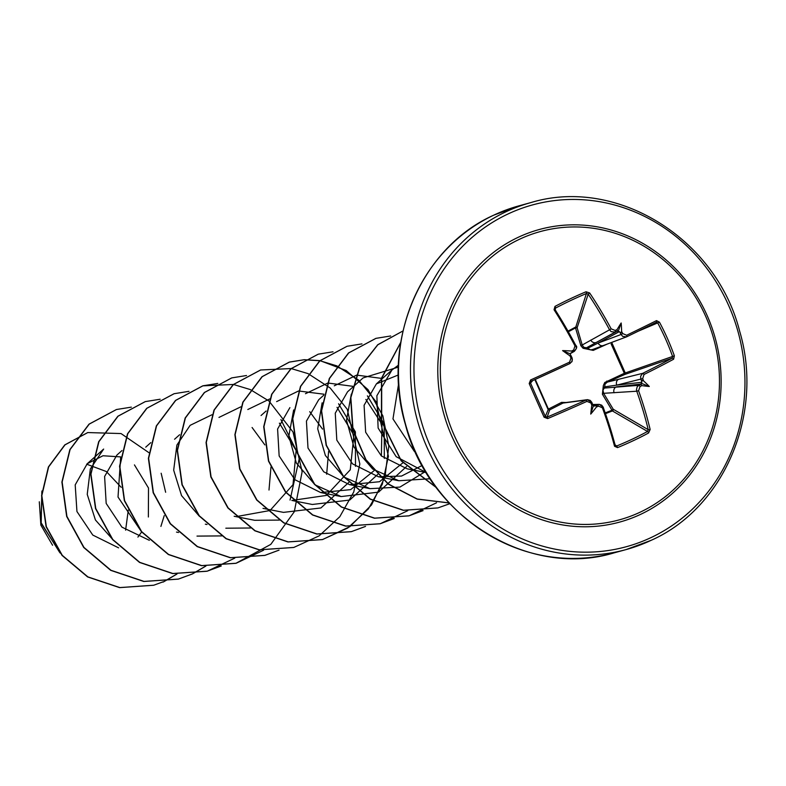 <?xml version="1.0" encoding="UTF-8"?>
<svg xmlns="http://www.w3.org/2000/svg" width="786" height="786" viewBox="0 0 786 786"><rect width="100%" height="100%" fill="white"/><g stroke="black" fill="none" stroke-linecap="round" stroke-linejoin="round"><path stroke-width="1.18" d="M603.186 407.286A177.774 60.699 64.9 0 1 615.153 445.259L616.715 445.976L617.541 447.607L614.534 446.261A179.12 61.151 -115.1 0 0 602.4 407.787L598.51 406.146A179.257 25.103 157.9 0 1 596.348 407.099A133.63 115.011 135.2 0 1 590.738 414.094A133.63 58.243 -80.1 0 1 591.809 405.222A179.257 50.825 -114.9 0 0 590.934 403.012L586.936 401.381L586.081 400.035L587.496 399.661L590.247 400.408L591.838 402.383L590.934 403.012M586.936 401.381A179.12 14.973 156.7 0 1 547.675 418.584L544.108 417.219A179.906 14.089 -113.6 0 1 536.612 400.467A179.906 14.089 -113.6 0 1 529.194 383.558L530.54 383.037A178.56 13.981 66.4 0 0 537.899 399.819A178.56 13.981 66.4 0 0 545.346 416.433L547.115 417.101A177.774 14.865 -23.3 0 0 586.081 400.035L562.805 403.09A1.346 0.845 62.8 0 1 561.587 402.363L565.949 402.511M607.156 344.101L593.233 350.389L583.094 348.277L580.903 345.781L575.519 327.939L577.13 327.742L582.21 344.995L609.543 329.806A177.774 69.335 -115.3 0 0 588.183 294.18L586.405 293.522A178.56 63.185 146.2 0 0 555.594 308.043L555.113 309.763A177.774 60.699 64.9 0 1 575.843 345.565M568.062 331.112L575.303 327.231A1.346 1.15 -161.8 0 1 577.13 327.742L588.183 294.18L589.647 292.952A179.12 69.866 64.7 0 1 611.164 328.853L615.173 330.464A1.346 0.658 65 0 1 615.222 332.085L611.194 331.663L609.543 329.806L611.164 328.853M605.279 412.876L611.989 410.243L602.41 394.228L603.334 385.592L604.768 382.487L624.33 373.291L624.89 374.421L607.372 382.084L642.732 373.33A1.346 0.717 63.6 0 1 644.009 374.48L642.693 378.616A179.257 79.848 64.4 0 1 643.518 380.846A133.63 109.657 -0.1 0 1 649.305 386.486A133.63 68.716 -149.3 0 1 641.916 385.621A179.257 25.103 157.9 0 1 640.03 386.565L638.586 390.73A179.12 69.866 64.7 0 1 650.14 429.47L648.588 432.978A179.906 82.835 166.5 0 1 633.536 440.582A179.906 82.835 166.5 0 1 617.541 447.607M611.695 342.411L625.165 372.76A1.346 0.904 -109 0 1 624.89 374.421L672.109 358.19L672.57 356.461L674.359 355.822L673.612 359.222A179.12 14.973 156.7 0 1 644.009 374.48M535.286 379.412L548.412 409.074L561.587 402.363M519.438 239.288A149.468 138.817 -105.3 0 1 705.71 316.385A149.468 138.817 -105.3 0 1 640.335 512.099A149.468 138.817 -105.3 0 1 454.062 435.002A149.468 138.817 -105.3 0 1 519.438 239.288M529.194 383.558L530.57 379.982A179.12 6.268 -24.5 0 0 569.545 362.159L570.99 357.994A179.257 50.825 -114.9 0 0 569.919 355.822A133.63 65.749 -144.6 0 1 562.599 350.605A133.63 106.68 -6.4 0 1 571.51 351.047A179.257 3.92 -25.7 0 1 573.642 350.035L574.979 345.909A179.12 61.151 -115.1 0 0 554.042 309.733L554.975 306.402A179.906 63.656 -33.8 0 1 570.626 298.621A179.906 63.656 -33.8 0 1 586.012 291.773L589.647 292.952M615.173 330.464A179.257 3.92 -25.7 0 1 617.079 329.57A133.63 60.384 -75.5 0 1 621.166 322.987A133.63 117.163 127.5 0 1 621.618 331.446A179.257 79.848 64.4 0 1 622.748 333.598L626.629 335.249A179.12 6.268 -24.5 0 0 656.507 320.619L659.444 322.162A179.906 132.412 62.4 0 1 674.359 355.822M125.603 530.157L128.295 510.085M121.191 487.291L106.365 471.541L86.706 464.202M137.914 537.084L141.637 531.984M148.367 517.001L148.505 488.027L134.445 464.899M120.739 456.902L102.986 455.762L87.226 463.73L75.201 484.874L76.94 511.509L92.777 535.07L118.607 547.852M121.958 450.555L116.908 455.065L104.607 476.483L106.179 503.423L121.918 527.141L149.35 540.316M236.173 516.628L270.04 510.507L293.011 484.687L296.135 450.506L279.374 423.143M377.693 474.459L349.741 500.053L312.317 504.474L291.832 500.456L326.357 495.426L350.261 469.812L353.906 435.179L337.027 407.325M289.896 407.62L277.596 429.018L279.148 455.959L294.868 479.686L320.659 492.547L350.664 489.639L374.165 470.608M381.377 455.978L381.986 424.283L365.863 399.416M323.773 395.201L318.723 399.71L306.432 421.109L307.994 448.03L323.704 471.787L349.495 484.638L379.5 481.72L403.012 462.718M363.122 377.889L347.55 391.801L335.258 413.2L336.811 440.14L352.531 463.868L378.321 476.738L401.518 476.07L422.121 465.479M398.305 374.971L376.386 383.892L364.085 405.301L365.647 432.221L381.367 455.968L407.158 468.829M398.61 383.735L392.971 418.918L414.36 451.419M426.209 472.543L396.183 456.686L378.125 428.046L376.867 395.751L391.959 369.98L398.443 365.156M430.139 478.753L398.807 480.747L372.662 469.036L353.995 447.185L346.488 420.176L351.313 394.12M363.132 377.899L398.374 367.101M425.56 471.472L399.917 487.094L369.98 488.656L344.013 477.073L325.384 455.507L317.691 428.802L322.132 402.825M334.296 385.798L356.716 375.109L381.662 378.41M406.519 466.54L378.577 492.134L341.153 496.565L314.99 484.834L296.332 463.003L288.835 436.034L293.65 409.958M305.469 393.707L327.87 383.018L352.835 386.309M367.396 395.859L384.207 423.959L384.325 458.425M276.633 401.617L298.474 391.015M298.709 390.986L323.999 394.218M338.57 403.768L355.38 431.887L355.488 466.324M348.856 482.368L320.904 507.962L283.491 512.374L263.005 508.365M247.806 409.516L269.873 398.885M309.743 411.677L322.535 429.087M328.627 451.282L326.662 474.233M279.403 520.096L254.654 520.293L236.222 516.667M218.97 417.425L240.821 406.834M280.916 419.577L299.574 457.138L290.054 500.073M250.577 527.995L225.828 528.202M199.349 516.235L181.546 495.612L173.677 470.175L176.889 445.063L190.143 425.334L211.984 414.743M252.08 427.496L264.872 444.915M270.964 467.09L268.999 490.051M221.74 535.905L197.001 536.101M141.686 532.043L118.018 497.047L120.661 457.383M113.636 540.542L95.42 519.978L87.236 494.355L90.331 468.977L103.654 449.061L87.226 463.73M39.3 501.792L40.862 525.117L52.564 545.248M162.908 581.886L153.732 585.226L119.845 587.574L87.875 576.885L62.271 555.348L46.354 526.699L41.825 495.602L48.634 466.894L65.012 444.856L87.796 432.555L121.024 433.558L149.065 452.775M161.15 473.241L165.64 492.272M164.235 515.606L160.904 526.404M59.549 552.244L41.186 522.847L41.845 491.82M153.614 585.256L119.61 587.633L87.639 576.944L62.035 555.407L46.109 526.767L41.589 495.671L48.398 466.963L64.766 444.915L87.678 432.585M60.178 553.079L40.941 522.916L41.923 491.004M162.987 582.121L163.616 581.827M163.734 581.768L176.978 574.035M131.331 407.138L116.485 409.516L89.27 424.086L70.082 449.563L62.143 482.005L66.918 516.392L83.955 547.42L110.944 570.272L144.044 581.414L178.491 579.066L192.442 573.918M192.56 573.859L205.922 566.048M160.167 399.229L145.312 401.607L118.097 416.177L98.918 441.663L90.97 474.096L95.745 508.483L112.781 539.51L139.77 562.363L172.871 573.505L207.317 571.157L234.749 558.139M188.994 391.33L174.148 393.707L146.923 408.268L127.745 433.754L119.796 466.186L124.571 500.574L141.618 531.601L168.607 554.464L201.707 565.596L236.154 563.248L263.575 550.229M217.82 383.421L202.975 385.798L175.759 400.359L156.571 425.845L148.633 458.287L153.408 492.665L170.444 523.692L197.433 546.545L230.534 557.696L264.98 555.348L279.05 550.141M246.529 375.521L231.811 377.889L204.586 392.45L185.408 417.936L177.459 450.378L182.234 484.765L199.28 515.783L226.27 538.646L259.37 549.787L293.817 547.439L319.175 535.836L339.788 516.736L353.759 491.967L359.831 463.976L347.284 409.329L330.208 388.029L308.151 373.674M308.004 373.605L291.252 368.585M291.115 368.555L260.638 369.98L233.413 384.55L214.234 410.027L206.296 442.469L211.07 476.856L228.107 507.874L255.096 530.737L288.187 541.878L322.633 539.53L349.996 526.561L371.542 504.907L384.944 477.033L388.815 446.173L382.88 415.873L368.035 389.65L346.184 370.52L320.079 360.676M319.951 360.646L304.32 359.693M304.192 359.703L289.464 362.071L262.249 376.641L243.071 402.118L235.122 434.56L239.897 468.947L256.943 499.975L283.923 522.828L317.023 533.969L351.48 531.621L365.549 526.414M333.018 351.794L318.301 354.162L291.075 368.732L271.897 394.208L263.949 426.651L268.724 461.038L285.77 492.056L312.749 514.918L345.85 526.06L380.296 523.712L407.728 510.694M361.973 343.885L347.127 346.262L319.902 360.823L300.724 386.309L292.785 418.751L297.56 453.129L314.596 484.156L341.586 507.009L374.686 518.151L409.133 515.803L436.564 502.785M390.681 335.976L375.963 338.353L348.738 352.914L329.56 378.39L321.612 410.832L326.387 445.22L343.423 476.247L370.412 499.1L403.513 510.242L437.959 507.903L449.857 503.688M449.179 502.971L417.14 499.12L388.127 484.058L365.765 459.82L352.767 429.657L350.625 397.618L359.408 367.986L377.742 344.72L402.972 330.955L377.84 344.779L359.595 368.035L350.861 397.618L353.002 429.588L365.962 459.692L388.255 483.901L417.17 498.992L449.14 502.922M400.713 342.568L381.691 378.282L381.682 421.05L401.214 460.586L436.201 487.389M162.967 582.082L163.488 581.837M163.606 581.778L176.85 574.026M116.367 409.555L89.024 424.145L69.846 449.631L61.898 482.073L66.672 516.461L83.719 547.478L110.698 570.341L143.799 581.483L178.255 579.135L192.324 573.927M192.432 573.878L205.785 566.038M145.194 401.646L117.851 416.246L98.672 441.722L90.734 474.164L95.509 508.552L112.545 539.569L139.535 562.432L172.625 573.574L207.072 571.226L221.269 565.969M174.03 393.737L146.687 408.337L127.509 433.813L119.56 466.255L124.335 500.643L141.372 531.67L168.361 554.523L201.462 565.665L235.908 563.316L270.787 544.384L294.298 511.715L302.129 471.747L293.129 432.418M292.824 431.76L269.038 401.086M268.871 400.958L250.39 389.62M250.253 389.551L233.491 384.482M233.354 384.462L202.739 385.857L175.514 400.428L156.335 425.914L148.387 458.346L153.162 492.734L170.208 523.761L197.188 546.614L230.288 557.755L264.735 555.407L278.922 550.151M231.683 377.919L204.35 392.519L185.162 418.005L177.223 450.447L181.998 484.834L199.035 515.852L226.024 538.715L259.125 549.846L293.699 547.469M260.52 370.01L233.177 384.609L213.998 410.096L206.05 442.528L210.825 476.915L227.861 507.943L254.851 530.796L287.951 541.947L322.398 539.599L347.746 528.015L368.349 508.925L382.32 484.196L388.412 456.224L375.944 401.597L358.907 380.286L336.889 365.893M336.742 365.834L319.981 360.764M319.843 360.735L304.202 359.752M304.074 359.762L289.228 362.14L262.003 376.71L242.825 402.186L234.886 434.629L239.661 469.016L256.698 500.034L283.687 522.896L316.787 534.038L351.234 531.69L365.421 526.423M318.183 354.201L290.84 368.791L271.661 394.277L263.713 426.719L268.488 461.107L285.524 492.124L312.514 514.987L345.614 526.129L380.06 523.781L394.248 518.524M347.009 346.292L319.666 360.892L300.488 386.368L292.539 418.81L297.314 453.198L314.361 484.225L341.35 507.078L374.45 518.22L408.897 515.871L423.084 510.615M375.846 338.383L348.503 352.983L329.324 378.459L321.376 410.901L326.151 445.289L343.187 476.306L370.177 499.169L403.277 510.31L437.841 507.933M400.752 342.332L381.505 378.145L381.446 421.119L401.135 460.842L436.397 487.644M591.809 405.222L592.339 403.916L593.273 406.067L595.179 405.822A177.911 24.916 -22.1 0 0 597.596 404.751L599.217 404.377L601.673 405.163L603.226 407.158L602.4 407.787M615.183 444.945L616.715 445.976A178.56 82.216 -13.5 0 0 632.592 439.01A178.56 82.216 -13.5 0 0 647.526 431.455L612.412 410.95L611.989 410.243L613.247 409.26A1.346 1.081 -59.7 0 1 612.412 410.95L605.544 413.632M648.588 432.978A1.346 0.599 61.5 0 0 647.526 431.455L648.224 429.677A177.774 69.335 -115.3 0 0 636.758 391.222L603.628 393.314L613.247 409.26L648.224 429.677A1.346 0.59 -13.4 0 0 650.14 429.47M638.586 390.73L636.758 391.222L636.454 389.758L637.132 386.909L638.812 385.317A177.911 24.916 -22.1 0 0 640.924 384.266L641.779 381.691A177.911 79.248 -115.6 0 0 640.865 379.186L640.619 376.229L642.732 373.33A177.774 14.865 -23.3 0 0 672.109 358.19A1.346 0.973 61.7 0 1 673.612 359.222M619.81 332.105L617.364 331.093A177.911 3.891 154.3 0 0 615.222 332.085L586.444 347.815A1.346 1.208 -118.2 0 1 587.594 348.296L598.146 343.05L621.068 334.502A177.911 79.248 -115.6 0 0 619.81 332.105L621.127 332.763L621.618 331.446M574.979 345.909L575.942 345.575L576.315 348.552L574.016 351.519A177.911 3.891 154.3 0 0 571.618 352.649L570.891 353.012M570.793 353.081L570.125 353.828L572.375 359.094L571.776 361.894M570.027 402.186A4.5 4.294 -97.6 0 1 571.206 401.843L563.454 402.835L549.699 409.86A1.346 1.336 19.6 0 1 547.94 409.162L534.853 379.609M586.012 291.773A1.346 0.609 67.3 0 1 586.405 293.522L575.519 327.939L568.406 331.721M656.507 320.619A1.346 0.973 -116.5 0 1 656.261 322.319L656.261 322.319A1.346 0.973 -116.5 0 1 656.222 322.339L657.774 323.066A178.56 131.419 -117.6 0 1 672.57 356.461L624.33 373.291L611.144 343.973M530.57 379.982L531.228 381.249L530.54 383.037L532.731 380.571M590.738 414.094L593.273 406.067L594.53 406.057L593.175 405.989M615.585 445.868L615.31 445.456A1.346 0.599 165.3 0 1 614.534 446.261M642.693 378.616L616.784 385.12L604.68 386.859A1.346 1.199 -96.5 0 1 604.277 388.068L638.812 385.317A1.346 0.658 63.4 0 1 640.03 386.565M554.965 308.839L555.113 309.763M570.243 353.631L574.252 351.391C576.806 348.542 577.366 346.606 575.942 345.575L555.103 309.576L554.042 309.733M614.131 392.784A4.5 4.097 -93.9 0 1 616.195 386.879L641.248 384.04M606.821 381.043L607.372 382.084L605.053 384.049L604.68 386.859L603.452 387.321L604.277 388.068L602.97 390.102L603.628 393.314L602.41 394.228M641.838 382.281L616.784 385.12A4.5 4.009 -103.8 0 1 618.641 379.265M617.717 330.935L596.466 342.352A4.5 4.136 -118.7 0 1 590.767 340.073M580.687 345.192L582.21 344.995L583.733 347.274L586.444 347.815L586.395 348.827L587.594 348.296L590.659 349.908L592.899 349.416L593.233 350.389M656.261 322.319L626.599 336.84A1.346 0.727 -115.7 0 0 626.599 336.84L622.679 336.398L621.068 334.502L622.748 333.598M603.638 345.398A4.5 4.028 -110.4 0 1 598.146 343.05L619.388 331.623M547.675 418.584L547.115 417.101L549.699 409.86A1.346 0.874 62.6 0 1 548.412 409.074L545.346 416.433L544.108 417.219M596.348 407.099L596.682 405.743L595.179 405.822M592.742 404.849L597.596 404.751L598.51 406.146M531.228 381.249L569.919 363.554A177.774 6.219 155.5 0 1 531.228 381.249L530.786 381.583M569.545 362.159L569.929 363.554L572.198 361.079L572.002 357.601L570.99 357.994M615.153 445.259A1.346 0.599 165.3 0 1 615.31 445.456L603.226 407.158L599.217 404.387L592.664 404.515M569.919 355.822L571.088 356.343L571.088 355.763M571.618 352.649L572.719 351.597L571.51 351.047M573.642 350.035L574.016 351.519L570.253 353.612M640.924 384.266L641.916 385.621M554.975 306.402L555.594 308.043L555.171 309.684M643.518 380.846L642.152 380.404L641.779 381.691M617.079 329.57L617.364 331.093M638.271 331.181L659.444 322.162M592.536 349.564L626.599 336.84A1.346 0.727 -115.7 0 0 626.629 335.249M649.305 386.486L641.455 383.352M621.166 322.987L618.307 331.112M562.599 350.605L570.125 353.828M640.816 514.26A151.708 140.9 -105.3 0 1 451.754 436.014A151.708 140.9 -105.3 0 1 518.112 237.352A151.708 140.9 -105.3 0 1 707.174 315.608A151.708 140.9 -105.3 0 1 640.816 514.26M507.795 214.077A177.214 164.588 -105.3 0 1 728.642 305.489A177.214 164.588 -105.3 0 1 651.132 537.545A177.214 164.588 -105.3 0 1 430.276 446.134A177.214 164.588 -105.3 0 1 507.795 214.077M505.732 211.876A179.915 167.094 -105.3 0 1 530.914 202.572C616.165 176.634 716.085 238.079 739.626 331.103C764.247 413.544 724.427 507.697 651.319 540.247L626.088 549.581A179.915 167.094 -105.3 0 1 421.689 434.059A179.915 167.094 -105.3 0 1 505.732 211.876M614.082 552.872C528.831 578.81 428.901 517.365 405.36 424.342C380.748 341.9 420.569 247.747 493.677 215.197L518.907 205.863A179.915 167.094 74.7 0 0 493.736 215.168A179.915 167.094 74.7 0 0 409.683 437.35A179.915 167.094 74.7 0 0 614.082 552.872L626.088 549.581A179.915 167.094 -105.3 0 0 651.26 540.267M591.819 402.471A177.911 50.442 65.1 0 1 592.398 403.955M656.222 322.339A177.774 6.219 155.5 0 1 626.619 336.83M571.216 356.137A177.911 50.442 65.1 0 1 571.933 357.601M518.907 205.863L530.914 202.572M145.744 447.155L150.784 442.646M176.506 532.083L178.56 532.486M174.571 439.246L179.621 434.737M205.343 524.174L207.003 524.508M234.169 516.264L235.839 516.598M261.06 415.519L266.11 411.019M320.659 492.547L341.153 496.565M349.495 484.638L369.98 488.656M378.321 476.729L398.807 480.747M376.386 383.892L391.959 369.98M407.158 468.82L426.218 472.563M571.206 401.843L587.28 399.681L591.838 402.383L592.575 404.25"/></g></svg>
